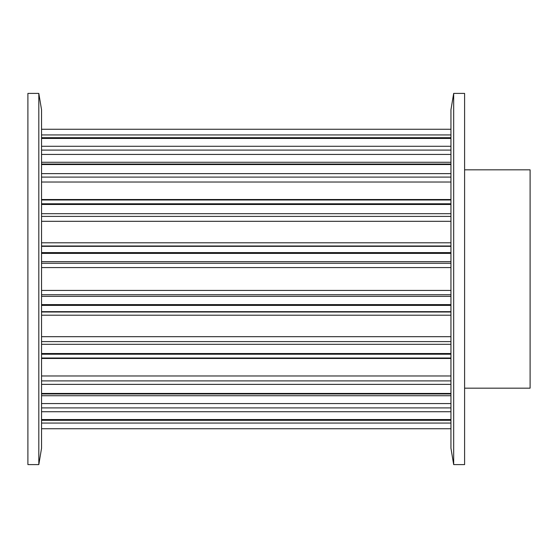 <?xml version="1.0" encoding="UTF-8"?>
<svg xmlns="http://www.w3.org/2000/svg" width="558" height="558" viewBox="0 0 558 558"><rect width="100%" height="100%" fill="white"/><g stroke="black" fill="none" stroke-linecap="round" stroke-linejoin="round"><path stroke-width="0.84" d="M27.9 93.402L27.9 464.598L38.816 464.598L38.816 93.402L27.9 93.402M38.816 93.402L41.55 109.78L41.55 448.22L38.816 464.598M464.598 169.827L530.1 169.827L530.1 388.173L464.598 388.173M453.675 464.598L464.598 464.598L464.598 93.402L453.675 93.402L453.675 464.598L450.948 448.22L450.948 109.78L453.675 93.402M41.55 358.466L450.948 358.466L41.55 358.466M41.55 428.732L450.948 428.732L41.55 428.732M41.55 419.839L450.948 419.839M41.55 423.069L450.948 423.069M41.55 419.56L450.948 419.56M41.55 393.962L450.948 393.962M41.55 403.574L450.948 403.574M41.55 407.905L450.948 407.905M41.55 411.72L450.948 411.72M41.55 393.439L450.948 393.439M41.55 354.218L450.948 354.218M41.55 375.973L450.948 375.973M41.55 380.898L450.948 380.898M41.55 384.371L450.948 384.371M41.55 353.514L450.948 353.514M41.55 305.4L450.948 305.4M41.55 311.664L450.948 311.664M41.55 311.999L450.948 311.999M41.55 315.2L450.948 315.2M41.55 336.683L450.948 336.683M41.55 341.601L450.948 341.601M41.55 344.307L450.948 344.307M41.55 304.605L450.948 304.605M41.55 253.395L450.948 253.395M41.55 261.632L450.948 261.632M41.55 263.25L450.948 263.25M41.55 267.568L450.948 267.568M41.55 290.432L450.948 290.432M41.55 294.75L450.948 294.75M41.55 296.368L450.948 296.368M41.55 252.6L450.948 252.6M41.55 204.486L450.948 204.486M41.55 213.693L450.948 213.693M41.55 216.399L450.948 216.399M41.55 221.317L450.948 221.317M41.55 242.8L450.948 242.8M41.55 246.001L450.948 246.001M41.55 246.336L450.948 246.336M41.55 203.782L450.948 203.782M41.55 164.561L450.948 164.561M41.55 173.629L450.948 173.629M41.55 177.102L450.948 177.102M41.55 182.027L450.948 182.027M41.55 199.534L450.948 199.534M41.55 164.038L450.948 164.038M41.55 138.44L450.948 138.44M41.55 146.28L450.948 146.28M41.55 150.095L450.948 150.095M41.55 154.427L450.948 154.427M41.55 138.161L450.948 138.161M41.55 129.268L450.948 129.268L41.55 129.268M41.55 134.931L450.948 134.931M41.55 420.293L450.948 420.293M41.55 395.734L450.948 395.734M41.55 358.02L450.948 358.02M41.55 199.98L450.948 199.98M41.55 162.266L450.948 162.266M41.55 137.707L450.948 137.707"/></g></svg>
